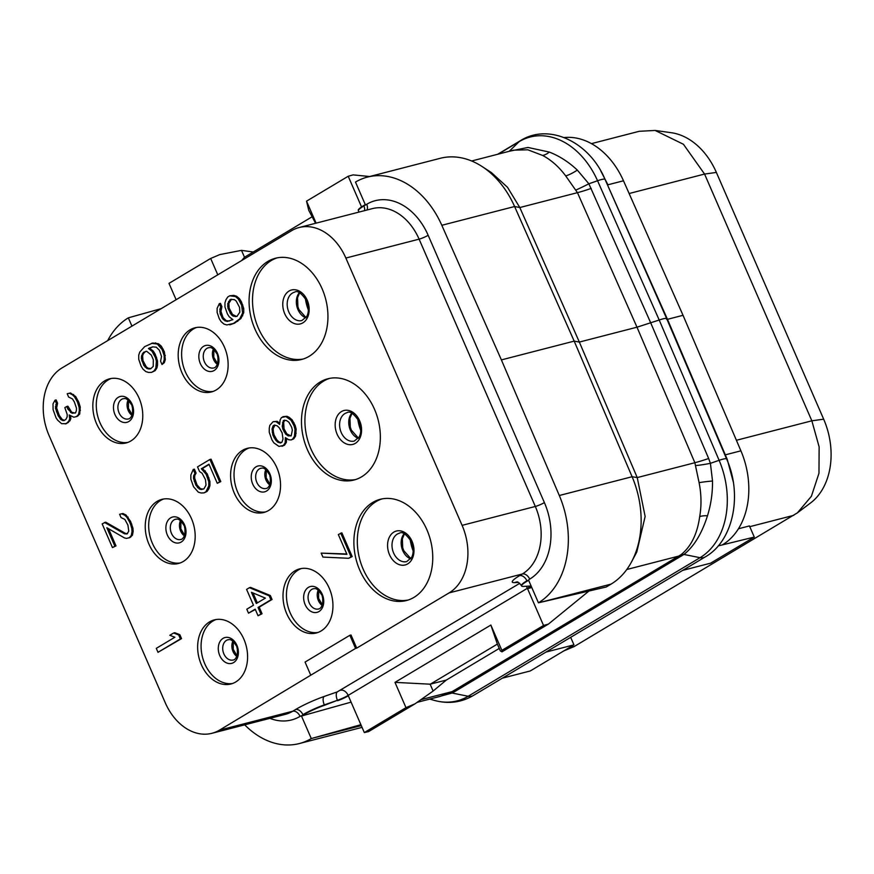 <?xml version="1.0" encoding="UTF-8"?>
<svg xmlns="http://www.w3.org/2000/svg" width="874" height="874" viewBox="0 0 874 874"><rect width="100%" height="100%" fill="white"/><g stroke="black" fill="none" stroke-linecap="round" stroke-linejoin="round"><path stroke-width="1.31" d="M682.692 570.383L710.595 563.184L754.284 537.073L718.155 545.922M733.199 481.596L727.244 459.407L667.474 319.327L683.031 315.306L740.912 450.831A73.198 53.795 75.5 0 1 722.503 544.797M683.031 315.306L623.49 180.787L607.922 184.796L600.722 170.823M564.2 137.557A73.198 53.795 75.5 0 1 623.49 180.787M738.443 528.77L749.433 525.929L754.284 537.073M563.741 650.955L574.152 646.563L797.427 512.841L811.389 496.29L818.971 473.26L819.135 446.898L811.848 420.809L704.564 174.057L683.424 144.265L655.139 130.455L639.222 131.297L591.447 143.631M546.042 652.059L573.945 644.859L570.678 637.332M573.945 644.859L530.267 670.959L502.353 678.169M797.427 512.83L810.537 502.987A66.653 48.988 -104.5 0 0 823.669 419.181L716.374 172.429A66.653 48.988 -104.5 0 0 671.374 132.728L655.139 130.455M317.939 632.459A33.114 24.33 75.5 0 1 290.124 612.761A33.114 24.33 -104.5 0 1 301.432 568.515M286.694 613.646A33.114 24.33 75.5 0 1 299.695 568.865A33.114 24.33 75.5 0 1 329.258 588.213A33.114 24.33 75.5 0 1 316.246 632.995A33.114 24.33 75.5 0 1 286.694 613.646M310.762 675.198L219.505 730.129A52.287 38.423 -104.5 0 1 211.934 733.297A52.287 38.423 -104.5 0 1 165.262 702.762L49.042 435.449A52.287 38.423 -104.5 0 1 62.01 367.921L291.632 230.681A52.287 38.423 -104.5 0 1 299.192 227.513A52.287 38.423 -104.5 0 1 345.864 258.048L462.095 525.361A52.287 38.423 -104.5 0 1 449.116 592.889L356.712 648.126L351.009 634.994L349.862 635.289L305.059 662.066L310.762 675.198L355.565 648.421L349.862 635.289M139.086 398.173A33.114 24.33 75.5 0 1 126.085 442.954A33.114 24.33 75.5 0 1 96.522 423.606A33.114 24.33 75.5 0 1 109.534 378.824A33.114 24.33 75.5 0 1 139.086 398.173M224.443 347.164A33.114 24.33 75.5 0 1 211.432 391.945A33.114 24.33 75.5 0 1 181.879 372.597A33.114 24.33 75.5 0 1 194.88 327.816A33.114 24.33 75.5 0 1 224.443 347.164M191.493 518.697A33.114 24.33 75.5 0 1 178.493 563.479A33.114 24.33 75.5 0 1 148.93 544.131A33.114 24.33 75.5 0 1 161.941 499.349A33.114 24.33 75.5 0 1 191.493 518.697M276.85 467.688A33.114 24.33 75.5 0 1 263.839 512.47A33.114 24.33 75.5 0 1 234.287 493.122A33.114 24.33 75.5 0 1 247.287 448.34A33.114 24.33 75.5 0 1 276.85 467.688M243.901 639.222A33.114 24.33 75.5 0 1 230.889 684.003A33.114 24.33 75.5 0 1 201.337 664.666A33.114 24.33 75.5 0 1 214.349 619.885A33.114 24.33 75.5 0 1 243.901 639.222M254.902 328.952A52.287 38.423 -104.5 0 0 301.574 359.487A52.287 38.423 -104.5 0 0 322.113 288.781A52.287 38.423 -104.5 0 0 275.441 258.245A52.287 38.423 -104.5 0 0 254.902 328.952M307.309 449.476A52.287 38.423 -104.5 0 0 353.981 480.023A52.287 38.423 -104.5 0 0 374.52 409.316A52.287 38.423 -104.5 0 0 327.848 378.77A52.287 38.423 -104.5 0 0 307.309 449.476M359.717 570.001A52.287 38.423 -104.5 0 0 406.388 600.547A52.287 38.423 -104.5 0 0 426.927 529.841A52.287 38.423 -104.5 0 0 380.256 499.294A52.287 38.423 -104.5 0 0 359.717 570.001M229.731 324.844L234.505 323.205L240.885 318.562L243.748 312.706L243.748 308.555L241.355 301.683L239.443 298.668L236.581 296.231L233.817 295.39L229.72 295.794L227.808 296.931L225.995 299.673L224.957 302.786L224.957 306.938L227.349 313.821L229.25 316.825L232.877 319.644L227.065 321.457L223.252 319.589L220.193 313.941L219.898 309.134L220.761 306.96L219.33 303.66L217.134 308.293L217.134 312.444L219.243 318.66L221.155 321.665L224.017 324.112L226.781 324.942L233.358 323.511L239.749 318.857L242.601 313.001L241.639 305.266L238.296 298.963L235.434 296.526L229.72 295.794M229.534 321.009L226.202 320.692L223.056 317.601L220.958 311.384L221.909 306.665L220.467 303.365L219.33 303.66M279.56 422.983L277.167 421.334L273.07 421.727L269.826 425.332L269.258 428.162L269.258 432.313L271.934 439.841L273.846 442.856L278.992 446.417L283.384 445.456L285.197 442.714L285.383 437.623L288.715 439.775L291.195 439.95L292.626 439.098L294.44 436.355L295.008 429.374L294.046 425.791L290.998 420.154L285.842 416.581L281.45 417.543L280.117 420.001L279.647 424.436L276.02 421.629L273.07 421.727M281.952 446.308L284.531 445.161L286.333 442.419L286.606 438.737M291.195 439.95L293.773 438.803L295.587 436.06L296.155 429.079L295.193 425.496L292.135 419.859L289.272 417.411L286.989 416.286L282.881 416.69M348.66 558.289L352.189 556.574L341.865 532.845L338.336 534.56L346.934 554.334L321.184 553.122L322.91 557.077L348.66 558.289L351.042 556.869L340.729 533.14M346.781 553.985L321.184 553.122M162.007 364.491L164.29 362.677L165.339 359.564L164.378 351.84L161.329 346.191L158.467 343.744L152.742 343.012L144.636 346.639L139.774 352.036L138.726 355.15L138.737 359.301L141.118 366.173L143.03 369.189L145.892 371.625L148.656 372.466L151.617 372.357L153.999 370.937L155.812 368.194L156.38 361.213L155.419 357.63L152.076 351.326L148.449 348.507L152.557 346.891L156.271 347.164L159.418 350.256L161.526 356.472L160.576 361.191L162.007 364.491L163.154 362.972L164.192 359.859L164.192 355.707L162.094 349.491L157.32 344.039L151.595 343.307M151.617 372.357L155.146 370.642L156.949 367.899L157.528 365.07L157.517 360.918L155.135 354.046L153.223 351.031L149.596 348.213L152.95 346.847M203.413 489.101L200.496 488.741L197.054 484.983L194.662 478.111L194.76 475.565L196.093 473.107L194.378 469.152L193.23 469.447L190.849 475.019L190.849 479.171L193.525 486.709L198.3 492.149L201.064 492.991L204.024 492.881L205.925 491.745L208.788 485.889L208.788 481.738L206.111 474.2L201.337 468.748L208.962 464.192L217.276 483.311L219.658 481.88L209.913 459.473L197.524 466.88L199.523 471.49L202.102 473.282L205.445 479.586L206.024 485.048L204.024 488.741L201.348 489.506L199.348 489.036L195.907 485.278L193.525 478.406L193.613 475.86L194.946 473.402L193.23 469.447M204.024 492.881L207.072 491.45L208.886 488.708L209.935 485.594L209.924 481.443L207.247 473.905L202.484 468.453L209.094 464.498M217.276 483.311L220.794 481.585L211.06 459.178L209.913 459.473M258.048 615.766L262.058 613.756L259.185 607.168L272.054 599.477L270.339 595.522L250.598 587.394L249.451 587.689L246.588 589.404L253.471 605.223L246.796 609.211L248.511 613.166L255.186 609.178L258.048 615.766L260.911 614.051L258.048 607.463L270.918 599.772L269.192 595.817L249.451 587.689M248.511 613.166L255.317 609.484M64.447 420.307L62.262 419.509L59.301 415.467L56.624 407.94L57.575 403.22L56.144 399.921L54.996 400.216L52.997 403.897L53.096 409.655L56.056 417.848L57.684 420.197L61.595 423.672L66.457 423.65L69.986 420.711L70.838 418.537L70.51 415.86M70.838 418.537L69.691 418.832L69.221 414.964L73.798 417.215L77.13 416.439L79.709 414.068L80.277 407.087L78.747 402.182L75.688 396.545L70.532 392.972L67.2 393.748L68.631 397.047L72.444 398.915L74.356 401.931L76.464 408.147L76.366 410.693L75.514 412.867L72.072 413.26L67.877 409.119L66.73 406.486L64.829 407.623L67.211 414.505L67.123 417.051L65.79 419.509L63.878 420.645L61.114 419.804L58.154 415.762L55.477 408.234L56.428 403.515L54.996 400.216M75.12 413.096L71.69 412.211L67.877 406.192L66.73 406.486M127.528 533.621L125.627 533.49L105.688 522.16L102.16 523.876L112.473 547.605L116.002 545.879L108.54 528.704M116.002 545.879L114.855 546.174L106.836 527.721L124.479 537.936L126.49 538.395L129.822 537.619L132.4 535.249L133.154 531.479L132.968 528.267L130.576 521.396L125.998 515.005L122.939 513.508L119.607 514.283L121.038 517.572L124.851 519.44L127.91 525.088L128.773 531.217L126.959 533.959L124.479 533.785L104.541 522.455M158.008 652.31L181.552 638.621L179.826 634.666L174.778 632.71L173.631 633.005L169.818 635.289L174.876 637.244L156.282 648.355L158.008 652.31L180.405 638.916L178.689 634.961L173.631 633.005M356.712 648.126L355.565 648.421M449.116 592.889L522.357 573.989A6.97 4.621 -120.9 0 1 529.688 579.134A59.257 43.547 -104.5 0 0 544.393 502.594L428.162 235.292A59.257 43.547 -104.5 0 0 366.698 204.276L363.89 205.947A20.91 2.993 -23.5 0 0 358.449 210.743L358.274 210.35A20.91 2.993 -23.5 0 1 363.726 205.554L365.288 204.614L355.489 182.076A83.653 61.475 -104.5 0 1 367.43 177.094L440.223 158.303A83.653 61.475 75.5 0 1 482.066 166.508A83.653 61.475 75.5 0 1 514.6 206.515L574.185 341.122L579.353 342.073L637.233 477.586L645.143 516.468L636.796 552.007L631.596 561.764A83.653 61.475 75.5 0 1 611.057 584.116L606.239 587L540.591 602.306L611.057 584.116M531.774 587.503L527.546 588.683A10.455 1.497 -23.5 0 0 530.267 586.29A10.455 1.497 -23.5 0 0 529.393 586.072L523.362 586.421A20.91 2.993 -23.5 0 1 521.614 585.995A20.91 2.993 -23.5 0 1 527.055 581.199L528.628 580.26L538.428 602.809A83.653 61.475 -104.5 0 0 559.305 495.514L501.392 359.902L441.818 225.295A83.653 61.475 -104.5 0 0 367.43 177.094M131.941 326.122L128.336 317.83A83.653 61.475 -104.5 0 0 107.677 340.631M244.698 724.841A83.653 61.475 -104.5 0 0 299.323 743.545A83.653 61.475 -104.5 0 0 311.275 738.563L301.475 716.024L303.038 715.085A20.91 2.993 -23.5 0 1 324.483 705.285L324.32 704.892A20.91 2.993 156.5 0 0 302.874 714.692A6.97 4.621 59.1 0 0 295.543 709.546A27.881 3.999 156.5 0 1 324.134 696.48A6.97 3.157 -109.3 0 0 324.32 704.892L337.43 700.303A6.97 3.157 -109.3 0 1 337.255 691.891L324.134 696.48M128.336 317.83L161.187 308.642M417.117 702.346L440.267 696.37L452.175 691.596L420.929 699.659M434.509 697.867L452.055 693.027L454.775 691.563A10.455 6.926 59.1 0 0 452.175 691.596L681.01 554.684C691.072 546.621 697.299 533.927 699.692 516.6A73.198 53.795 -104.5 0 0 699.102 482.677L694.863 462.717L637.233 477.586L632.099 476.723A83.653 61.475 75.5 0 1 631.596 561.764M482.066 166.508L491.341 172.539L507.51 187.298L519.812 207.542L579.353 342.073L636.993 327.193L659.204 320.015C664.753 318.158 667.201 317.907 666.545 319.239L667.474 319.338L607.485 184.895M471.654 160.991L513.606 150.164L527.809 149.793L542.667 155.463A73.198 53.795 -104.5 0 1 565.74 175.958L577.452 192.662L636.993 327.193L694.863 462.717A52.287 7.189 -23.1 0 0 708.65 458.5L650.759 322.954L588.868 183.791L597.554 180.743A75.841 55.739 -104.5 0 0 519.145 141.643L498.256 154.13M454.775 691.563L683.916 554.444C694 546.458 701.844 533.577 707.47 515.802C710.955 504.637 712.638 493.045 712.529 481.028L710.409 463.318A52.287 10.051 -16.9 0 1 695.813 465.547M429.746 699.091L434.389 700.402A75.841 55.739 -104.5 0 0 468.18 696.261L700.041 557.688A75.841 55.739 -104.5 0 0 719.116 460.325L710.409 463.318L708.65 458.5M575.999 189.997A52.287 4.818 150 0 0 588.868 183.791L577.332 170.102C568.69 161.985 559.349 155.976 549.309 152.076L527.962 147.455L509.99 151.104M726.611 458.97L666.698 318.682L605.059 179.432A13.94 2.076 -23.9 0 0 597.554 180.743L659.204 320.015L719.116 460.325A13.94 1.912 -23.1 0 1 726.611 458.97C742.845 495.154 733.166 541.323 705.165 556.957A13.94 9.243 59.1 0 1 700.041 557.688L683.916 554.444L681.01 554.684M559.305 495.514L632.099 476.723L574.185 341.122L501.392 359.902M538.428 602.809L540.591 602.306M588.956 591.032L548.424 624.091L543.541 625.467L527.372 588.289L348.158 695.398A10.455 1.497 -23.5 0 1 337.43 700.303L324.483 705.285M543.541 625.467L501.873 650.365L490.86 625.052L394.982 682.365L405.984 707.667L415.041 703.81L433.122 691.061L446.286 680.081L499.251 648.432M548.424 624.091L501.96 651.862L500.332 650.901L497.339 644.018L490.86 625.052M415.041 703.81L368.588 731.582L364.316 732.576L348.333 695.791A10.455 1.497 -23.5 0 1 337.604 700.697M433.122 691.061L430.128 684.189L446.286 680.081M394.982 682.365L430.128 684.189M405.984 707.667L364.316 732.576M351.086 702.139L301.475 716.024M360.886 724.688L311.275 738.563M501.873 650.365L501.96 651.862M430.216 684.233L497.372 644.094M361.552 206.93L348.213 176.253L306.545 201.162L308.708 210.208L315.569 223.285M217.779 274.818L210.667 258.464L168.999 283.362L176.111 299.716M316.104 223.143L306.545 201.162M348.213 176.253L353.107 174.887L369.647 176.526M210.667 258.464L219.724 254.607L241.508 250.368L253.187 251.996M311.679 217.036L244.491 257.251L241.508 250.368M241.65 260.55L244.491 257.251M127.779 442.419A33.114 24.33 75.5 0 1 99.964 422.721A33.114 24.33 -104.5 0 1 111.271 378.475M213.125 391.41A33.114 24.33 75.5 0 1 185.31 371.712A33.114 24.33 -104.5 0 1 196.617 327.455M180.186 562.954A33.114 24.33 75.5 0 1 152.36 543.246A33.114 24.33 -104.5 0 1 163.678 498.999M265.532 511.935A33.114 24.33 75.5 0 1 237.717 492.237A33.114 24.33 -104.5 0 1 249.024 447.991M232.593 683.479A33.114 24.33 75.5 0 1 204.767 663.77A33.114 24.33 -104.5 0 1 216.086 619.524M277.178 257.852A52.287 38.423 75.5 0 0 258.343 328.067A52.287 38.423 -104.5 0 0 303.278 358.996M329.585 378.376A52.287 38.423 75.5 0 0 310.751 448.591A52.287 38.423 -104.5 0 0 355.685 479.52M381.982 498.912A52.287 38.423 75.5 0 0 363.147 569.116A52.287 38.423 -104.5 0 0 408.092 600.045M221.909 306.665L220.761 306.96M221.046 308.839L219.898 309.134M220.958 311.384L219.811 311.679M221.34 313.646L220.193 313.941M223.056 317.601L221.909 317.896M224.389 319.294L223.252 319.589M226.202 320.692L225.055 320.987M228.212 321.162L227.065 321.457M233.817 295.39L232.67 295.685M236.581 296.231L235.434 296.526M239.443 298.668L238.296 298.963M241.355 301.683L240.208 301.978M242.786 304.971L241.639 305.266M243.748 308.555L242.601 308.85M243.748 312.706L242.601 313.001M242.699 315.82L241.552 316.115M240.885 318.562L239.749 318.857M237.837 321.217L236.69 321.512M234.505 323.205L233.358 323.511M236.887 316.421L233.161 316.148L231.348 314.738L228.005 308.435L227.721 303.628L230.67 299.367L234.396 299.64L236.209 301.049L239.542 307.353L239.837 312.16L236.887 316.421M237.225 316.213L235.172 316.617M236.308 316.322L232.495 314.443L229.152 308.14L228.868 303.333L231.479 299.279M234.308 315.853L233.161 316.148M232.495 314.443L231.348 314.738M231.162 312.75L230.015 313.045M229.152 308.14L228.005 308.435M228.77 305.878L227.622 306.173M228.868 303.333L227.721 303.628M229.72 301.159L228.573 301.454M230.867 299.651L229.72 299.946M279.571 423.158L278.598 423.409M286.989 416.286L285.842 416.581M289.272 417.411L288.136 417.706M292.135 419.859L290.998 420.154M294.046 422.863L292.899 423.158M295.193 425.496L294.046 425.791M296.155 429.079L295.008 429.374M296.155 433.231L295.008 433.526M295.587 436.06L294.44 436.355M293.773 438.803L292.626 439.098M286.617 438.923L285.481 439.218M286.333 442.419L285.197 442.714M284.531 445.161L283.384 445.456M277.167 421.334L276.02 421.629M272.885 435.121L272.022 428.992L273.07 425.878L274.502 425.026L277.266 425.867L279.363 427.932L282.138 432.914L283.001 439.043L281.952 442.157L280.521 443.02L277.757 442.178L275.649 440.114L272.885 435.121L274.032 434.826L273.354 431.909L272.218 432.204M291.665 427.222L292.331 430.139L291.195 435.809L288.234 435.908L285.667 434.127L282.892 429.145L282.226 426.217L283.362 420.558L286.322 420.449L288.901 422.229L291.665 427.222M273.354 431.909L273.169 428.697L274.928 425.157M281.231 442.594L278.893 441.883L276.796 439.819L274.032 434.826M273.169 428.697L272.022 428.992M274.218 425.583L273.07 425.878M278.893 441.883L277.757 442.178M276.796 439.819L275.649 440.114M275.179 437.47L274.032 437.765M290.922 435.973L286.803 433.832L284.039 428.85L283.657 422.437L284.782 420.099M289.381 435.613L288.234 435.908M286.803 433.832L285.667 434.127M285.186 431.483L284.039 431.778M284.039 428.85L282.892 429.145M283.373 425.922L282.226 426.217M283.657 422.437L282.51 422.732M284.509 420.263L283.362 420.558M352.189 556.574L351.042 556.869M150.547 347.644L149.41 347.939M149.596 348.213L148.449 348.507M153.223 351.031L152.076 351.326M155.135 354.046L153.988 354.341M156.566 357.335L155.419 357.63M157.517 360.918L156.38 361.213M157.528 365.07L156.38 365.365M156.949 367.899L155.812 368.194M155.146 370.642L153.999 370.937M155.692 342.914L154.556 343.209M158.467 343.744L157.32 344.039M161.329 346.191L160.182 346.486M163.23 349.196L162.094 349.491M164.378 351.84L163.241 352.135M165.339 355.412L164.192 355.707M165.339 359.564L164.192 359.859M164.29 362.677L163.154 362.972M153.234 366.414L150.656 368.784L148.941 368.981L146.941 368.511L143.795 365.408L141.402 358.537L141.501 355.991L143.5 352.309L146.646 351.25L151.322 355.106L153.321 359.717L153.234 366.414M151.005 368.577L148.088 368.216L146.275 366.807L142.932 360.503L142.637 355.696L143.5 353.522L145.729 351.359M144.636 352.003L143.5 352.309M143.5 353.522L142.353 353.817M142.637 355.696L141.501 355.991M142.549 358.242L141.402 358.537M142.932 360.503L141.785 360.798M144.931 365.113L143.795 365.408M146.275 366.807L145.128 367.102M148.088 368.216L146.941 368.511M150.088 368.675L148.941 368.981M220.794 481.585L219.658 481.88M202.484 468.453L201.337 468.748M205.346 470.9L204.199 471.195M207.247 473.905L206.111 474.2M208.973 477.859L207.826 478.154M209.924 481.443L208.788 481.738M209.935 485.594L208.788 485.889M208.886 488.708L207.739 489.003M207.072 491.45L205.925 491.745M196.093 473.107L194.946 473.402M194.76 475.565L193.613 475.86M194.662 478.111L193.525 478.406M195.339 481.028L194.192 481.323M197.054 484.983L195.907 485.278M198.682 487.331L197.535 487.626M200.496 488.741L199.348 489.036M202.495 489.211L201.348 489.506M272.054 599.477L270.918 599.772M270.339 595.522L269.192 595.817M259.185 607.168L258.048 607.463M262.058 613.756L260.911 614.051M251.45 592.31L265.379 598.1L256.322 603.508L251.45 592.31M257.338 602.907L253.012 592.954M57.575 403.22L56.428 403.515M56.908 404.443L55.761 404.738M56.526 406.334L55.379 406.628M56.624 407.94L55.477 408.234M57.575 411.512L56.439 411.807M59.301 415.467L58.154 415.762M61.213 418.482L60.066 418.777M62.262 419.509L61.114 419.804M63.78 420.263L62.644 420.558M69.024 408.824L67.877 409.119M71.69 412.211L70.554 412.506M73.219 412.965L72.072 413.26M70.532 392.972L67.2 393.748M73.591 394.469L72.444 394.764L69.396 393.267M75.688 396.545L74.541 396.84L72.444 394.764M78.168 400.871L77.021 401.166L74.541 396.84M78.747 402.182L77.6 402.477L77.021 401.166M80.277 407.087L79.13 407.382L77.6 402.477M80.463 410.288L79.326 410.583L79.13 407.382M79.709 414.068L78.562 414.363L79.326 410.583M78.081 415.86L76.945 416.155L78.562 414.363M75.983 416.734L76.945 416.155M69.986 420.711L68.838 421.006L69.691 418.832M68.358 422.503L67.222 422.798L68.838 421.006M65.31 423.945L67.222 422.798M125.627 533.49L124.479 533.785M122.939 513.508L119.607 514.283M125.998 515.005L124.851 515.299L121.803 513.803M128.096 517.069L126.949 517.364L124.851 515.299M130.576 521.396L129.428 521.691L126.949 517.364M131.723 524.029L130.576 524.324L129.428 521.691M132.968 528.267L131.821 528.562L130.576 524.324M133.154 531.479L132.018 531.774L131.821 528.562M132.4 535.249L131.253 535.543L132.018 531.774M130.783 537.051L129.636 537.346L131.253 535.543M128.686 537.914L129.636 537.346M112.473 547.605L114.855 546.174M181.552 638.621L180.405 638.916M179.826 634.666L178.689 634.961M749.761 526.683L793.69 515.354M736.4 440.278L811.848 420.809L823.669 419.181M568.766 647.951L574.152 646.563M629.127 193.525L704.564 174.057L716.374 172.429M322.222 596.265A29.454 21.642 -104.5 0 0 322.703 598.122M318.234 590.169A10.455 7.68 -104.5 0 0 318.376 600.525A10.455 7.68 75.5 0 0 322.156 605.387M318.562 608.992A10.455 7.68 75.5 0 1 309.232 602.885A10.455 7.68 -104.5 0 1 313.329 588.748C314.334 589.076 316.322 586.312 321.708 594.91C322.626 595.675 322.932 598.679 322.626 603.923C321.523 607.168 320.157 608.85 318.562 608.992M322.266 594.331A13.339 9.8 -104.5 0 0 308.435 587.35A13.339 9.8 -104.5 0 0 305.124 604.579A13.339 9.8 75.5 0 0 318.955 611.56A13.339 9.8 75.5 0 0 322.266 594.331M518.337 582.412L514.633 582.63A27.881 3.999 156.5 0 1 519.56 575.66L522.357 573.989A52.287 38.423 -104.5 0 0 535.325 506.461A6.97 0.994 156.5 0 0 544.393 502.594M519.757 583.319L337.255 691.891M219.505 730.129L292.746 711.228L295.543 709.546M462.095 525.361L535.325 506.461L419.105 239.148A6.97 0.994 156.5 0 0 428.162 235.292M364.524 210.645A6.97 4.621 -120.9 0 0 363.89 205.947L363.726 205.554M527.055 581.199L529.688 579.134M345.864 258.048L419.105 239.148A52.287 38.423 -104.5 0 0 372.433 208.613L299.192 227.513M366.96 210.022A6.97 4.621 59.1 0 0 366.698 204.276M269.913 718.341A59.257 43.547 -104.5 0 0 300.066 716.374L303.038 715.085M681.611 555.995A10.455 6.926 59.1 0 0 679.011 556.028L626.778 569.509M591.206 188.402A52.287 7.79 156.1 0 1 577.452 192.662L519.812 207.542L514.6 206.515L441.818 225.295M449.782 692.874A10.455 5.954 64 0 1 452.055 693.027L468.18 696.261A13.94 9.243 59.1 0 0 473.293 695.529C461.232 702.554 448.264 704.171 434.389 700.402M707.47 515.802A26.744 15.645 30.4 0 0 699.692 516.6M712.529 481.028A47.502 8.03 0.5 0 0 699.102 482.677M565.74 175.958A47.513 19.829 130.3 0 0 577.332 170.102M542.667 155.463A26.744 18.627 90.5 0 0 549.309 152.076M509.236 151.3L519.145 141.643A13.94 9.243 -120.9 0 1 520.292 140.758C548.555 122.688 589.327 141.49 605.059 179.432M740.912 450.831L724.896 454.95M348.333 695.791L348.158 695.398A6.97 4.621 -120.9 0 0 340.827 690.252M313.766 737.875L361.29 725.606M211.934 733.297L285.175 714.397A52.287 38.423 -104.5 0 0 292.746 711.228A6.97 4.621 -120.9 0 1 300.066 716.374M526.203 586.257A6.97 4.621 -120.9 0 1 527.372 588.289A10.455 1.497 -23.5 0 0 530.081 586.137M514.633 582.63A6.97 6.424 86.6 0 1 516.873 582.008M519.56 575.66A6.97 4.621 -120.9 0 1 526.891 580.806A20.91 2.993 156.5 0 0 521.439 585.602C519.047 582.663 517.506 581.461 516.829 581.997L516.971 581.997M132.105 404.291A13.339 9.8 -104.5 0 0 118.263 397.309A13.339 9.8 -104.5 0 0 114.953 414.538A13.339 9.8 75.5 0 0 128.795 421.519A13.339 9.8 75.5 0 0 132.105 404.291M128.402 418.952A10.455 7.68 75.5 0 1 119.061 412.845A10.455 7.68 -104.5 0 1 123.168 398.708C124.174 399.036 126.162 396.272 131.548 404.87C132.455 405.634 132.761 408.639 132.466 413.883C131.351 417.127 129.997 418.81 128.402 418.952M128.063 400.128A10.455 7.68 -104.5 0 0 128.216 410.485A10.455 7.68 75.5 0 0 131.996 415.347M132.061 406.224A29.454 21.642 -104.5 0 0 132.542 408.071M217.451 353.282A13.339 9.8 -104.5 0 0 203.62 346.301A13.339 9.8 -104.5 0 0 200.31 363.529A13.339 9.8 75.5 0 0 214.141 370.51A13.339 9.8 75.5 0 0 217.451 353.282M213.748 367.943A10.455 7.68 75.5 0 1 204.418 361.836A10.455 7.68 -104.5 0 1 208.525 347.699C209.52 348.027 211.508 345.263 216.894 353.85C217.812 354.626 218.118 357.63 217.823 362.874C216.708 366.108 215.354 367.801 213.748 367.943M213.42 349.108A10.455 7.68 -104.5 0 0 213.573 359.476A10.455 7.68 75.5 0 0 217.342 364.338M217.418 355.215A29.454 21.642 -104.5 0 0 217.888 357.062M184.512 524.815A13.339 9.8 -104.5 0 0 170.67 517.834A13.339 9.8 -104.5 0 0 167.36 535.063A13.339 9.8 75.5 0 0 181.202 542.044A13.339 9.8 75.5 0 0 184.512 524.815M180.798 539.476A10.455 7.68 75.5 0 1 171.468 533.369A10.455 7.68 -104.5 0 1 175.576 519.232C176.581 519.56 178.569 516.796 183.955 525.394C184.862 526.159 185.168 529.163 184.873 534.407C183.758 537.652 182.404 539.334 180.798 539.476M180.47 520.653A10.455 7.68 -104.5 0 0 180.623 531.01A10.455 7.68 75.5 0 0 184.403 535.871M184.469 526.749A29.454 21.642 -104.5 0 0 184.949 528.606M269.858 473.806A13.339 9.8 -104.5 0 0 256.027 466.825A13.339 9.8 -104.5 0 0 252.717 484.054A13.339 9.8 75.5 0 0 266.548 491.035A13.339 9.8 75.5 0 0 269.858 473.806M266.155 488.468A10.455 7.68 75.5 0 1 256.825 482.361A10.455 7.68 -104.5 0 1 260.933 468.224C261.927 468.551 263.915 465.787 269.301 474.385C270.219 475.15 270.525 478.154 270.23 483.398C269.116 486.643 267.761 488.326 266.155 488.468M265.827 469.644A10.455 7.68 -104.5 0 0 265.98 480.001A10.455 7.68 75.5 0 0 269.749 484.862M269.815 475.74A29.454 21.642 -104.5 0 0 270.295 477.586M236.909 645.34A13.339 9.8 -104.5 0 0 223.078 638.359A13.339 9.8 -104.5 0 0 219.767 655.587A13.339 9.8 75.5 0 0 233.609 662.568A13.339 9.8 75.5 0 0 236.909 645.34M233.205 660.012A10.455 7.68 75.5 0 1 223.875 653.905A10.455 7.68 -104.5 0 1 227.983 639.757C228.988 640.085 230.976 637.321 236.362 645.919C237.269 646.684 237.575 649.688 237.28 654.932C236.166 658.177 234.811 659.87 233.205 660.012M232.877 641.177A10.455 7.68 -104.5 0 0 233.03 651.534A10.455 7.68 75.5 0 0 236.81 656.396M236.876 647.273A29.454 21.642 -104.5 0 0 237.357 649.131M284.706 313.668A17.524 12.881 75.5 0 1 289.054 291.042A17.524 12.881 75.5 0 1 307.222 300.219A17.524 12.881 -104.5 0 1 302.885 322.845A17.524 12.881 -104.5 0 1 284.706 313.668M288.813 311.985A14.639 10.761 -104.5 0 0 301.88 320.539L306.621 316.563C307.277 315.765 310.128 310.226 306.676 300.787C301.443 293.074 297.411 290.201 294.56 292.189A14.639 10.761 75.5 0 0 288.813 311.985M305.802 317.808A14.639 10.761 -104.5 0 1 297.968 309.625A14.639 10.761 75.5 0 1 299.312 292.681M308.38 309.997A36.599 26.897 75.5 0 1 305.354 298.263M337.113 434.203A17.524 12.881 75.5 0 1 341.461 411.567A17.524 12.881 75.5 0 1 359.629 420.744A17.524 12.881 -104.5 0 1 355.292 443.369A17.524 12.881 -104.5 0 1 337.113 434.203M341.221 432.51A14.639 10.761 -104.5 0 0 354.287 441.064L359.028 437.098C359.684 436.29 362.535 430.751 359.083 421.312C353.85 413.599 349.808 410.725 346.967 412.714A14.639 10.761 75.5 0 0 341.221 432.51M358.209 438.333A14.639 10.761 -104.5 0 1 350.376 430.15A14.639 10.761 75.5 0 1 351.719 413.205M360.787 430.521A36.599 26.897 75.5 0 1 357.761 418.788M389.52 554.728A17.524 12.881 75.5 0 1 393.868 532.091A17.524 12.881 75.5 0 1 412.036 541.268A17.524 12.881 -104.5 0 1 407.688 563.894A17.524 12.881 -104.5 0 1 389.52 554.728M393.628 553.034A14.639 10.761 -104.5 0 0 406.694 561.589L411.425 557.623C412.08 556.814 414.942 551.276 411.49 541.836C406.257 534.123 402.215 531.25 399.374 533.238A14.639 10.761 75.5 0 0 393.628 553.034M410.616 558.857A14.639 10.761 -104.5 0 1 402.783 550.675A14.639 10.761 75.5 0 1 404.127 533.73M413.194 551.046A36.599 26.897 75.5 0 1 410.168 539.324M318.682 590.551L318.584 598.297L322.364 604.83M358.449 210.743L358.864 212.109M473.293 695.529L705.165 556.957M520.292 140.758L497.667 154.283M299.323 743.545L362.054 727.365M128.522 400.511L128.412 408.256L132.203 414.789M213.868 349.502L213.769 357.237L217.56 363.781M180.929 521.035L180.82 528.781L184.611 535.314M266.275 470.026L266.177 477.761L269.957 484.305M233.325 641.56L233.227 649.306L237.018 655.839M305.987 317.546L298.919 309.571L297.892 306.588L297.553 297.728L299.607 292.812M358.395 438.082L351.326 430.095L350.288 427.113L349.95 418.253L352.014 413.336M410.802 558.606L403.733 550.62L402.696 547.637L402.357 538.777L404.422 533.861"/></g></svg>
